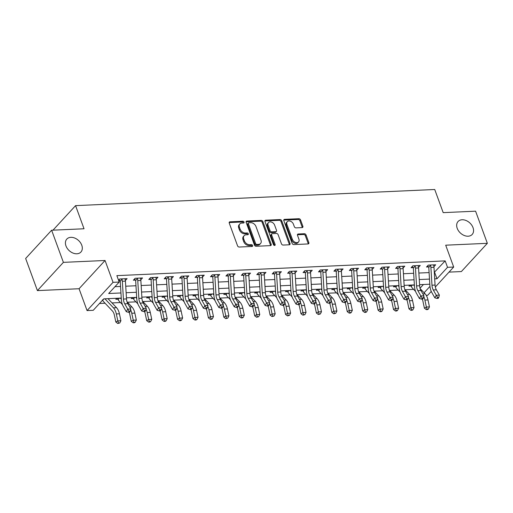 <?xml version="1.0" encoding="UTF-8"?>
<svg xmlns="http://www.w3.org/2000/svg" width="513" height="513" viewBox="0 0 513 513"><rect width="100%" height="100%" fill="white"/><g stroke="black" fill="none" stroke-linecap="round" stroke-linejoin="round"><path stroke-width="0.77" d="M244.041 222.071A1.026 0.737 42.6 0 0 242.867 221.225L229.997 221.802A1.468 1.058 42.6 0 0 229.375 222.071A1.468 1.058 42.6 0 0 229.247 223.117L237.557 245.83A1.468 1.058 42.6 0 0 239.231 247.035L252.101 246.458A1.026 0.737 42.6 0 0 251.453 244.688L249.793 244.765A4.7 3.386 42.6 0 1 244.438 240.905L243.746 239.013A4.7 3.386 42.6 0 1 244.162 235.653A4.7 3.386 42.6 0 1 246.144 234.8L247.811 234.723A1.026 0.737 42.6 0 0 247.163 232.96L245.496 233.03A4.7 3.386 42.6 0 1 240.142 229.17L239.449 227.278A4.7 3.386 42.6 0 1 239.866 223.924A4.7 3.386 42.6 0 1 241.847 223.065L243.515 222.995A1.026 0.737 42.6 0 0 244.041 222.071M243.38 222.995A1.026 0.737 42.6 0 0 242.168 221.988L229.292 222.565A1.468 1.058 42.6 0 0 229.164 222.578M251.973 246.464A1.026 0.737 42.6 0 0 250.754 245.451L249.087 245.528L249.793 244.765M247.676 234.73A1.026 0.737 42.6 0 0 246.458 233.723L244.797 233.793L245.496 233.03M457.218 228.336A9.574 6.9 42.6 0 0 464.182 235.461A9.574 6.9 42.6 0 0 472.165 234.467A9.574 6.9 42.6 0 0 473.018 227.631A9.574 6.9 42.6 0 0 466.048 220.507A9.574 6.9 42.6 0 0 458.071 221.501A9.574 6.9 42.6 0 0 457.218 228.336M65.965 245.913A9.574 6.9 42.6 0 0 72.936 253.037A9.574 6.9 42.6 0 0 80.913 252.043A9.574 6.9 42.6 0 0 81.766 245.201A9.574 6.9 42.6 0 0 74.802 238.083A9.574 6.9 42.6 0 0 66.818 239.077A9.574 6.9 42.6 0 0 65.965 245.913M302.125 227.605A1.468 1.058 42.6 0 0 302.741 227.336A1.468 1.058 42.6 0 0 302.875 226.291L300.541 219.917A1.468 1.058 42.6 0 0 298.867 218.711L284.574 219.352A1.468 1.058 42.6 0 0 283.958 219.622A1.468 1.058 42.6 0 0 283.824 220.667L292.134 243.374A1.468 1.058 42.6 0 0 293.808 244.586L308.101 243.944A1.468 1.058 42.6 0 0 308.723 243.675A1.468 1.058 42.6 0 0 308.852 242.623L306.037 234.928A1.468 1.058 42.6 0 0 304.363 233.723L298.245 233.999A1.468 1.058 42.6 0 0 297.623 234.268A1.468 1.058 42.6 0 0 297.495 235.313L298.893 239.129A3.931 2.828 42.6 0 1 298.54 241.937A3.931 2.828 42.6 0 1 295.27 242.341A3.931 2.828 42.6 0 1 292.41 239.424L286.94 224.47A3.931 2.828 42.6 0 1 287.293 221.667A3.931 2.828 42.6 0 1 290.563 221.257A3.931 2.828 42.6 0 1 293.423 224.181L294.334 226.669A1.468 1.058 42.6 0 0 296.007 227.881L302.125 227.605M434.293 272.352L445.169 260.886L447.522 267.311L453.691 267.036L435.325 286.998M51.633 230.228L63.394 262.361L37.411 290.602L25.65 258.475L51.633 230.228L84.029 228.772L75.565 205.636L434.729 189.502L443.194 212.639L475.589 211.183L487.35 243.316L445.694 245.188L453.691 267.036M37.411 290.602L79.066 288.736L105.05 260.489L63.394 262.361M105.05 260.489L113.046 282.336L119.215 282.06L108.679 293.513L120.94 292.961M445.169 260.886L116.861 275.635L119.215 282.06M262.868 221.61A1.468 1.058 42.6 0 0 261.194 220.404L246.894 221.045A1.468 1.058 42.6 0 0 246.278 221.315A1.468 1.058 42.6 0 0 246.15 222.36L254.454 245.067A1.468 1.058 42.6 0 0 256.128 246.278L270.428 245.631A1.468 1.058 42.6 0 0 271.044 245.368A1.468 1.058 42.6 0 0 271.178 244.316L262.868 221.61L262.162 222.373A1.468 1.058 42.6 0 0 260.489 221.167L246.195 221.808A1.468 1.058 42.6 0 0 246.067 221.821M265.734 220.199L280.034 219.558A1.468 1.058 42.6 0 1 281.701 220.763L290.012 243.47A1.468 1.058 42.6 0 1 289.883 244.521A1.468 1.058 42.6 0 1 289.261 244.791L283.144 245.06A1.468 1.058 42.6 0 1 281.47 243.855L278.104 234.646A1.468 1.058 42.6 0 0 276.43 233.441L272.371 233.62A1.468 1.058 42.6 0 0 271.755 233.89A1.468 1.058 42.6 0 0 271.621 234.935L275.128 244.528A1.026 0.737 42.6 0 1 273.435 244.598L264.984 221.513A1.468 1.058 42.6 0 1 265.118 220.468A1.468 1.058 42.6 0 1 265.734 220.199L265.035 220.962L279.329 220.321L280.034 219.558M449.016 272.114L461.367 271.563L487.35 243.316M114.95 286.696L120.542 286.446M125.736 286.216L135.971 285.754M141.165 285.523L151.399 285.061M156.593 284.824L166.828 284.369M172.022 284.131L182.256 283.676M187.444 283.439L197.685 282.984M202.872 282.746L213.107 282.291M218.301 282.054L228.535 281.599M233.729 281.361L243.964 280.9M249.158 280.669L259.392 280.207M264.586 279.976L274.821 279.514M280.015 279.284L290.249 278.822M295.443 278.591L305.677 278.129M310.872 277.899L321.106 277.437M326.3 277.206L336.534 276.744M341.729 276.513L351.963 276.052M357.151 275.821L367.391 275.359M372.579 275.128L382.813 274.667M388.008 274.429L398.242 273.974M403.436 273.737L413.67 273.282M418.865 273.044L429.099 272.589M118.772 280.855L119.959 280.803L119.08 279.656M118.548 280.233L119.696 278.982L127.102 278.649L125.371 280.534M140.799 279.841L142.531 277.956L135.124 278.29L133.367 280.201L135.381 280.111L134.509 278.963M156.228 279.149L157.959 277.264L150.553 277.597L148.796 279.508L150.809 279.418L149.931 278.27M171.656 278.456L173.388 276.571L165.981 276.905L164.224 278.815L166.238 278.719L165.359 277.578M187.078 277.764L188.816 275.879L181.41 276.212L179.653 278.117L181.666 278.027L180.788 276.885M202.507 277.071L204.245 275.186L196.838 275.519L195.081 277.424L197.095 277.334L196.216 276.193M217.935 276.379L219.673 274.493L212.267 274.827L210.51 276.731L212.523 276.642L211.645 275.5M233.364 275.686L235.101 273.801L227.695 274.134L225.938 276.039L227.952 275.949L227.073 274.808M248.792 274.994L250.524 273.108L243.124 273.442L241.366 275.346L243.38 275.257L242.502 274.115M264.221 274.295L265.952 272.416L258.552 272.749L256.795 274.654L258.808 274.564L257.93 273.423M279.649 273.602L281.38 271.723L273.974 272.05L272.223 273.961L274.237 273.871L273.358 272.73M295.078 272.91L296.809 271.024L289.403 271.358L287.652 273.269L289.665 273.179L288.787 272.031M310.506 272.217L312.237 270.332L304.831 270.665L303.074 272.576L305.088 272.486L304.215 271.339M325.935 271.524L327.666 269.639L320.259 269.973L318.502 271.884L320.516 271.794L319.637 270.646M341.363 270.832L343.094 268.947L335.688 269.28L333.931 271.191L335.944 271.101L335.066 269.953M356.785 270.139L358.523 268.254L351.116 268.588L349.359 270.498L351.373 270.409L350.494 269.261M372.214 269.447L373.951 267.562L366.545 267.895L364.788 269.806L366.801 269.716L365.923 268.568M387.642 268.754L389.38 266.869L381.973 267.202L380.216 269.113L382.23 269.017L381.351 267.876M403.071 268.062L404.802 266.176L397.402 266.51L395.645 268.414L397.658 268.325L396.78 267.183M418.499 267.369L420.23 265.484L412.83 265.817L411.073 267.722L413.087 267.632L412.208 266.491M433.927 266.677L435.659 264.791L428.252 265.125L426.502 267.029L428.515 266.94L427.637 265.798M99.496 303.491L105.088 303.241M112.026 302.926L120.517 302.548M127.455 302.234L135.939 301.856M142.883 301.541L151.367 301.163M158.312 300.849L166.796 300.471M173.74 300.156L182.224 299.778M189.169 299.464L197.652 299.085M204.597 298.771L213.081 298.393M220.026 298.079L228.509 297.694M235.454 297.386L243.938 297.001M250.883 296.694L259.366 296.309M266.305 296.001L274.795 295.616M281.733 295.308L290.223 294.924M297.162 294.616L305.645 294.231M312.59 293.917L321.074 293.539M328.019 293.224L336.502 292.846M343.447 292.532L351.931 292.154M358.876 291.839L367.359 291.461M374.304 291.147L382.788 290.768M389.733 290.454L398.216 290.076M405.161 289.762L413.645 289.383M420.025 288.216L423.449 284.497M108.346 299.041L108.724 298.63M116.746 298.271L115.816 299.284L117.83 299.194L117.105 298.258M132.174 297.578L131.245 298.592L133.258 298.502L132.534 297.559M147.597 296.886L146.667 297.899L148.68 297.809L147.962 296.867M163.025 296.193L162.095 297.207L164.109 297.11L163.391 296.174M178.453 295.501L177.524 296.514L179.537 296.418L178.819 295.482M193.882 294.808L192.952 295.815L194.966 295.725L194.247 294.789M209.31 294.116L208.381 295.122L210.394 295.033L209.676 294.096M224.739 293.423L223.809 294.43L225.823 294.34L225.104 293.404M240.167 292.731L239.238 293.737L241.251 293.648L240.533 292.711M255.596 292.032L254.666 293.045L256.68 292.955L255.961 292.019M271.024 291.339L270.094 292.352L272.108 292.263L271.39 291.326M286.453 290.647L285.523 291.66L287.536 291.57L286.812 290.634M301.881 289.954L300.945 290.967L302.959 290.877L302.24 289.941M317.303 289.261L316.374 290.275L318.387 290.185L317.669 289.249M332.732 288.569L331.802 289.582L333.816 289.492L333.097 288.556M348.16 287.876L347.23 288.89L349.244 288.8L348.526 287.864M363.589 287.184L362.659 288.197L364.672 288.107L363.954 287.165M379.017 286.491L378.087 287.504L380.101 287.408L379.383 286.472M394.446 285.799L393.516 286.812L395.529 286.716L394.811 285.779M409.874 285.106L408.944 286.113L410.958 286.023L410.24 285.087M75.565 205.636L52.999 230.164M431.266 291.41L427.707 295.283L426.239 295.347M121.248 298.072L103.767 298.855L93.231 310.307L87.063 310.583L113.046 282.336M79.066 288.736L87.063 310.583M434.691 278.867L436.986 278.764L447.522 267.311M126.134 292.724L136.368 292.269M141.562 292.032L151.797 291.576M156.984 291.339L167.225 290.884M172.413 290.647L182.647 290.191M187.841 289.954L198.076 289.499M203.27 289.261L213.504 288.8M218.698 288.569L228.933 288.107M234.127 287.876L244.361 287.415M249.555 287.184L259.79 286.722M264.984 286.491L275.218 286.03M280.412 285.799L290.647 285.337M295.841 285.106L306.075 284.644M311.263 284.414L321.504 283.952M326.691 283.721L336.926 283.259M342.12 283.029L352.354 282.567M357.548 282.33L367.783 281.874M372.977 281.637L383.211 281.182M388.405 280.944L398.639 280.489M403.834 280.252L414.068 279.797M419.262 279.559L429.496 279.098M429.804 284.208L419.57 284.67M414.376 284.901L404.141 285.363M398.954 285.594L388.713 286.055M383.525 286.286L373.291 286.748M368.097 286.979L357.862 287.44M352.668 287.678L342.434 288.133M337.24 288.37L327.005 288.825M321.811 289.063L311.577 289.518M306.383 289.755L296.148 290.211M290.954 290.448L280.72 290.903M275.526 291.14L265.292 291.602M260.097 291.833L249.863 292.295M244.675 292.525L234.435 292.987M229.247 293.218L219.006 293.68M213.818 293.911L203.584 294.372M198.39 294.603L188.156 295.065M182.961 295.296L172.727 295.757M167.533 295.988L157.299 296.45M152.105 296.681L141.87 297.142M136.676 297.373L126.442 297.835M424.097 292.776L429.965 286.395M434.633 272.339L436.986 278.764M239.866 223.924L239.167 224.688A4.7 3.386 42.6 0 0 238.75 228.041L239.449 227.278M244.797 233.793A4.7 3.386 42.6 0 1 239.443 229.933L238.75 228.041M244.162 235.653L243.457 236.416A4.7 3.386 42.6 0 0 243.04 239.776L243.746 239.013M249.087 245.528A4.7 3.386 42.6 0 1 243.733 241.668L243.04 239.776M270.556 245.618A1.468 1.058 42.6 0 0 270.473 245.079L262.162 222.373M248.876 222.751A1.026 0.737 42.6 0 0 248.35 223.674L255.647 243.604A1.026 0.737 42.6 0 0 256.814 244.451L258.571 244.374A4.7 3.386 42.6 0 0 260.553 243.515A4.7 3.386 42.6 0 0 260.976 240.161L255.987 226.534A4.7 3.386 42.6 0 0 250.633 222.674L248.876 222.751M248.446 222.937L247.741 223.7A1.026 0.737 42.6 0 0 247.651 224.438L248.35 223.674M260.553 243.515L259.854 244.278A4.7 3.386 42.6 0 1 257.872 245.137L256.115 245.214A1.026 0.737 42.6 0 1 254.942 244.368L247.651 224.438M289.396 244.772A1.468 1.058 42.6 0 0 289.313 244.233L281.002 221.526A1.468 1.058 42.6 0 0 279.329 220.321M271.755 233.89L271.05 234.653A1.468 1.058 42.6 0 0 270.922 235.698L274.429 245.291L275.128 244.528M274.609 225.092A3.931 2.828 42.6 0 0 271.749 222.167A3.931 2.828 42.6 0 0 268.472 222.578A3.931 2.828 42.6 0 0 268.126 225.38L270.05 230.645A1.468 1.058 42.6 0 0 271.723 231.857L275.782 231.671A1.468 1.058 42.6 0 0 276.404 231.408A1.468 1.058 42.6 0 0 276.533 230.356L274.609 225.092M268.472 222.578L267.773 223.341A3.931 2.828 42.6 0 0 267.42 226.143L268.126 225.38M276.404 231.408L275.699 232.171A1.468 1.058 42.6 0 1 275.083 232.434L271.024 232.62A1.468 1.058 42.6 0 1 269.351 231.408L267.42 226.143M287.293 221.667L286.587 222.43A3.931 2.828 42.6 0 0 286.235 225.233L286.94 224.47M298.54 241.937L297.841 242.7A3.931 2.828 42.6 0 1 294.565 243.104A3.931 2.828 42.6 0 1 291.711 240.187L286.235 225.233M308.23 243.925A1.468 1.058 42.6 0 0 308.153 243.386L305.331 235.691A1.468 1.058 42.6 0 0 303.664 234.486L297.546 234.762A1.468 1.058 42.6 0 0 297.412 234.774M302.253 227.592A1.468 1.058 42.6 0 0 302.17 227.054L299.842 220.68A1.468 1.058 42.6 0 0 298.168 219.474L283.875 220.115A1.468 1.058 42.6 0 0 283.74 220.128M103.985 298.848L102.69 300.246A5.233 2.95 -92.6 0 0 103.588 301.663L112.437 311.006A7.477 4.219 87.4 0 1 114.367 315.078L115.842 322.029L117.817 320.881L116.336 313.93A11.222 6.323 -92.6 0 0 113.45 307.826L104.908 298.803M118.541 323.036L117.753 323.498L119.779 322.978L118.541 323.036L117.817 320.881L120.901 320.747L119.426 313.789A11.222 6.323 -92.6 0 0 116.534 307.685L107.993 298.662M102.69 300.246L102.401 299.887M120.901 320.747L119.779 322.978M117.753 323.498L115.842 322.029M125.428 281.137L122.344 281.278A5.233 2.95 87.4 0 0 121.985 279.271L121.709 278.892L125.089 278.739L125.076 279.136A5.233 2.95 87.4 0 1 125.428 281.137L126.506 298.925A7.477 4.219 -92.6 0 0 127.808 303.677L130.815 308.973L127.731 309.115L129.019 311.25L128.436 312.282L129.674 312.225L130.251 311.199L129.019 311.25M122.344 281.278L123.421 299.066A7.477 4.219 -92.6 0 0 124.723 303.818L127.731 309.115L126.275 311.686L123.274 306.389A11.222 6.323 87.4 0 1 121.324 299.265L120.241 281.477A1.494 0.846 -92.6 0 0 120.209 281.207L119.959 280.803M121.985 279.271L120.209 281.207M126.275 311.686L128.436 312.282M130.251 311.199L130.815 308.973M129.109 312.25A7.477 4.219 87.4 0 1 129.795 314.386L131.27 321.337L133.245 320.189L131.764 313.238A11.222 6.323 -92.6 0 0 130.616 309.756M133.97 322.344L133.181 322.805L134.419 322.748L135.208 322.286L133.97 322.344L133.245 320.189L136.33 320.054L134.848 313.097A11.222 6.323 -92.6 0 0 131.963 306.992L127 301.759M121.312 299.143L120.337 298.111M119.407 298.149L118.118 299.554A5.233 2.95 -92.6 0 0 119.016 300.971L122.421 304.562M118.118 299.554L117.83 299.194M136.33 320.054L135.208 322.286M133.181 322.805L131.27 321.337M144.538 311.558A7.477 4.219 87.4 0 1 145.224 313.693L146.699 320.644L148.674 319.496L147.193 312.545A11.222 6.323 -92.6 0 0 146.045 309.063M149.398 321.651L148.61 322.106L149.847 322.055L150.636 321.593L149.398 321.651L148.674 319.496L151.758 319.362L150.277 312.404A11.222 6.323 -92.6 0 0 147.391 306.299L142.428 301.06M136.74 298.451L135.759 297.418M134.836 297.457L133.547 298.861A5.233 2.95 -92.6 0 0 134.444 300.278L137.85 303.869M133.547 298.861L133.258 298.502M151.758 319.362L150.636 321.593M148.61 322.106L146.699 320.644M159.966 310.865A7.477 4.219 87.4 0 1 160.646 313.001L162.127 319.952L164.102 318.804L162.621 311.853A11.222 6.323 -92.6 0 0 161.473 308.371M164.827 320.958L164.038 321.414L165.276 321.362L166.065 320.901L164.827 320.958L164.102 318.804L167.187 318.669L165.705 311.712A11.222 6.323 -92.6 0 0 162.82 305.607L157.857 300.368M152.169 297.758L151.188 296.726M150.264 296.764L148.975 298.168A5.233 2.95 -92.6 0 0 149.873 299.579L153.278 303.177M148.975 298.168L148.68 297.809M167.187 318.669L166.065 320.901M164.038 321.414L162.127 319.952M140.857 280.444L137.766 280.585A5.233 2.95 87.4 0 0 137.413 278.578L137.138 278.2L140.517 278.046L140.498 278.444A5.233 2.95 87.4 0 1 140.857 280.444L141.934 298.233A7.477 4.219 -92.6 0 0 143.236 302.984L146.243 308.281L143.153 308.422L144.448 310.557L143.864 311.59L145.102 311.532L145.679 310.506L144.448 310.557M137.766 280.585L138.85 298.374A7.477 4.219 -92.6 0 0 140.152 303.125L143.153 308.422L141.703 310.993L138.702 305.697A11.222 6.323 87.4 0 1 136.753 298.572L135.669 280.784A1.494 0.846 -92.6 0 0 135.637 280.515L135.381 280.111M137.413 278.578L135.637 280.515M141.703 310.993L143.864 311.59M145.679 310.506L146.243 308.281M156.285 279.752L153.195 279.893A5.233 2.95 87.4 0 0 152.842 277.886L152.566 277.507L155.946 277.353L155.926 277.751A5.233 2.95 87.4 0 1 156.285 279.752L157.363 297.54A7.477 4.219 -92.6 0 0 158.664 302.292L161.672 307.588L158.581 307.729L159.87 309.865L159.293 310.897L160.524 310.84L161.108 309.814L159.87 309.865M153.195 279.893L154.278 297.681A7.477 4.219 -92.6 0 0 155.58 302.433L158.581 307.729L157.132 310.301L154.131 305.004A11.222 6.323 87.4 0 1 152.175 297.88L151.098 280.092A1.494 0.846 -92.6 0 0 151.066 279.822L150.809 279.418M152.842 277.886L151.066 279.822M157.132 310.301L159.293 310.897M161.108 309.814L161.672 307.588M171.708 279.059L168.623 279.2A5.233 2.95 87.4 0 0 168.27 277.193L167.995 276.815L171.374 276.661L171.355 277.058A5.233 2.95 87.4 0 1 171.708 279.059L172.791 296.847A7.477 4.219 -92.6 0 0 174.093 301.599L177.094 306.896L174.01 307.037L175.299 309.172L174.721 310.205L175.953 310.147L176.536 309.121L175.299 309.172M168.623 279.2L169.707 296.989A7.477 4.219 -92.6 0 0 171.009 301.74L174.01 307.037L172.56 309.608L169.559 304.312A11.222 6.323 87.4 0 1 167.604 297.187L166.526 279.399A1.494 0.846 -92.6 0 0 166.494 279.13L166.238 278.719M168.27 277.193L166.494 279.13M172.56 309.608L174.721 310.205M176.536 309.121L177.094 306.896M175.395 310.173A7.477 4.219 87.4 0 1 176.074 312.302L177.556 319.259L179.531 318.111L178.049 311.16A11.222 6.323 -92.6 0 0 176.902 307.678M180.255 320.266L179.467 320.721L180.698 320.67L181.493 320.208L180.255 320.266L179.531 318.111L182.615 317.977L181.134 311.019A11.222 6.323 -92.6 0 0 178.242 304.914L173.285 299.675M167.597 297.065L166.616 296.033M165.693 296.072L164.404 297.476A5.233 2.95 -92.6 0 0 165.301 298.887L168.706 302.484M164.404 297.476L164.109 297.11M182.615 317.977L181.493 320.208M179.467 320.721L177.556 319.259M187.136 278.367L184.052 278.508A5.233 2.95 87.4 0 0 183.699 276.501L183.423 276.122L186.803 275.968L186.783 276.36A5.233 2.95 87.4 0 1 187.136 278.367L188.22 296.155A7.477 4.219 -92.6 0 0 189.521 300.907L192.522 306.203L189.438 306.344L190.727 308.48L190.15 309.512L191.381 309.454L191.965 308.428L190.727 308.48M184.052 278.508L185.135 296.296A7.477 4.219 -92.6 0 0 186.437 301.048L189.438 306.344L187.989 308.916L184.981 303.619A11.222 6.323 87.4 0 1 183.032 296.495L181.955 278.706A1.494 0.846 -92.6 0 0 181.923 278.431L181.666 278.027M183.699 276.501L181.923 278.431M187.989 308.916L190.15 309.512M191.965 308.428L192.522 306.203M190.823 309.48A7.477 4.219 87.4 0 1 191.503 311.609L192.984 318.567L194.959 317.419L193.478 310.468A11.222 6.323 -92.6 0 0 192.33 306.986M195.684 319.573L194.895 320.029L196.126 319.977L196.915 319.516L195.684 319.573L194.959 317.419L198.044 317.284L196.562 310.327A11.222 6.323 -92.6 0 0 193.67 304.222L188.713 298.983M183.026 296.373L182.044 295.341M181.121 295.379L179.832 296.783A5.233 2.95 -92.6 0 0 180.73 298.194L184.135 301.791M179.832 296.783L179.537 296.418M198.044 317.284L196.915 319.516M194.895 320.029L192.984 318.567M206.252 308.788A7.477 4.219 87.4 0 1 206.931 310.916L208.413 317.874L210.381 316.726L208.906 309.769A11.222 6.323 -92.6 0 0 207.752 306.293M211.112 318.881L210.324 319.336L211.555 319.285L212.344 318.823L211.112 318.881L210.381 316.726L213.472 316.585L211.991 309.634A11.222 6.323 -92.6 0 0 209.099 303.529L204.142 298.29M198.454 295.68L197.473 294.648M196.55 294.686L195.261 296.091A5.233 2.95 -92.6 0 0 196.158 297.502L199.557 301.099M195.261 296.091L194.966 295.725M213.472 316.585L212.344 318.823M210.324 319.336L208.413 317.874M221.68 308.095A7.477 4.219 87.4 0 1 222.36 310.224L223.841 317.181L225.81 316.034L224.335 309.076A11.222 6.323 -92.6 0 0 223.181 305.601M226.541 318.188L225.752 318.644L227.772 318.131L226.541 318.188L225.81 316.034L228.901 315.893L227.419 308.941A11.222 6.323 -92.6 0 0 224.527 302.837L219.57 297.598M213.883 294.988L212.901 293.955M211.978 293.994L210.689 295.398A5.233 2.95 -92.6 0 0 211.587 296.809L214.985 300.406M210.689 295.398L210.394 295.033M228.901 315.893L227.772 318.131M225.752 318.644L223.841 317.181M237.109 307.402A7.477 4.219 87.4 0 1 237.788 309.531L239.27 316.489L241.238 315.341L239.763 308.384A11.222 6.323 -92.6 0 0 238.609 304.908M241.969 317.496L241.181 317.951L242.412 317.893L243.2 317.438L241.969 317.496L241.238 315.341L244.323 315.2L242.848 308.249A11.222 6.323 -92.6 0 0 239.956 302.144L234.999 296.905M229.311 294.295L228.33 293.256M227.406 293.301L226.118 294.706A5.233 2.95 -92.6 0 0 227.015 296.116L230.414 299.714M226.118 294.706L225.823 294.34M244.323 315.2L243.2 317.438M241.181 317.951L239.27 316.489M252.537 306.71A7.477 4.219 87.4 0 1 253.217 308.839L254.692 315.796L256.667 314.649L255.192 307.691A11.222 6.323 -92.6 0 0 254.038 304.215M257.398 316.797L256.603 317.258L258.629 316.745L257.398 316.797L256.667 314.649L259.751 314.507L258.276 307.556A11.222 6.323 -92.6 0 0 255.384 301.452L250.427 296.213M244.739 293.603L243.758 292.564M242.835 292.609L241.546 294.013A5.233 2.95 -92.6 0 0 242.444 295.424L245.842 299.021M241.546 294.013L241.251 293.648M259.751 314.507L258.629 316.745M256.603 317.258L254.692 315.796M202.564 277.674L199.48 277.815A5.233 2.95 87.4 0 0 199.127 275.808L198.852 275.43L202.231 275.276L202.212 275.667A5.233 2.95 87.4 0 1 202.564 277.674L203.648 295.462A7.477 4.219 -92.6 0 0 204.95 300.214L207.951 305.511L204.867 305.645L206.155 307.787L205.578 308.82L206.81 308.762L207.393 307.729L206.155 307.787M199.48 277.815L200.564 295.603A7.477 4.219 -92.6 0 0 201.865 300.349L204.867 305.645L203.417 308.223L200.41 302.926A11.222 6.323 87.4 0 1 198.46 295.802L197.377 278.014A1.494 0.846 -92.6 0 0 197.351 277.738L197.095 277.334M199.127 275.808L197.351 277.738M203.417 308.223L205.578 308.82M207.393 307.729L207.951 305.511M217.993 276.982L214.909 277.123A5.233 2.95 87.4 0 0 214.556 275.115L214.28 274.737L217.659 274.583L217.64 274.974A5.233 2.95 87.4 0 1 217.993 276.982L219.077 294.77A7.477 4.219 -92.6 0 0 220.378 299.521L223.379 304.818L220.295 304.953L221.584 307.095L221.007 308.127L222.238 308.069L222.822 307.037L221.584 307.095M214.909 277.123L215.992 294.911A7.477 4.219 -92.6 0 0 217.288 299.656L220.295 304.953L218.846 307.531L215.838 302.234A11.222 6.323 87.4 0 1 213.889 295.11L212.805 277.321A1.494 0.846 -92.6 0 0 212.78 277.046L212.523 276.642M214.556 275.115L212.78 277.046M218.846 307.531L221.007 308.127M222.822 307.037L223.379 304.818M233.421 276.289L230.337 276.43A5.233 2.95 87.4 0 0 229.984 274.423L229.709 274.045L233.088 273.891L233.069 274.282A5.233 2.95 87.4 0 1 233.421 276.289L234.505 294.077A7.477 4.219 -92.6 0 0 235.807 298.829L238.808 304.126L235.724 304.26L237.012 306.402L236.435 307.434L237.666 307.377L238.244 306.344L237.012 306.402M230.337 276.43L231.421 294.218A7.477 4.219 -92.6 0 0 232.716 298.964L235.724 304.26L234.274 306.838L231.267 301.541A11.222 6.323 87.4 0 1 229.317 294.417L228.234 276.629A1.494 0.846 -92.6 0 0 228.202 276.353L227.952 275.949M229.984 274.423L228.202 276.353M234.274 306.838L236.435 307.434M238.244 306.344L238.808 304.126M248.85 275.596L245.765 275.738A5.233 2.95 87.4 0 0 245.413 273.73L245.137 273.346L248.51 273.198L248.497 273.589A5.233 2.95 87.4 0 1 248.85 275.596L249.934 293.385A7.477 4.219 -92.6 0 0 251.229 298.136L254.236 303.433L251.152 303.568L252.441 305.71L251.857 306.736L253.095 306.684L253.672 305.652L252.441 305.71M245.765 275.738L246.843 293.519A7.477 4.219 -92.6 0 0 248.145 298.271L251.152 303.568L249.703 306.146L246.695 300.849A11.222 6.323 87.4 0 1 244.746 293.725L243.662 275.936A1.494 0.846 -92.6 0 0 243.63 275.661L243.38 275.257M245.413 273.73L243.63 275.661M249.703 306.146L251.857 306.736M253.672 305.652L254.236 303.433M264.278 274.904L261.194 275.039A5.233 2.95 87.4 0 0 260.841 273.038L260.559 272.653L263.939 272.506L263.926 272.897A5.233 2.95 87.4 0 1 264.278 274.904L265.362 292.692A7.477 4.219 -92.6 0 0 266.657 297.444L269.665 302.741L266.58 302.875L267.869 305.017L267.286 306.043L268.523 305.992L269.101 304.959L267.869 305.017M261.194 275.039L262.271 292.827A7.477 4.219 -92.6 0 0 263.573 297.578L266.58 302.875L265.131 305.453L262.124 300.156A11.222 6.323 87.4 0 1 260.174 293.032L259.091 275.244A1.494 0.846 -92.6 0 0 259.059 274.968L258.808 274.564M260.841 273.038L259.059 274.968M265.131 305.453L267.286 306.043M269.101 304.959L269.665 302.741M267.966 306.017A7.477 4.219 87.4 0 1 268.645 308.146L270.12 315.104L272.095 313.956L270.614 306.998A11.222 6.323 -92.6 0 0 269.466 303.523M272.82 316.104L272.031 316.566L274.057 316.053L272.82 316.104L272.095 313.956L275.18 313.815L273.705 306.864A11.222 6.323 -92.6 0 0 270.813 300.759L265.856 295.52M260.168 292.91L259.187 291.871M258.263 291.916L256.975 293.314A5.233 2.95 -92.6 0 0 257.866 294.731L261.271 298.322M256.975 293.314L256.68 292.955M275.18 313.815L274.057 316.053M272.031 316.566L270.12 315.104M279.707 274.211L276.622 274.346A5.233 2.95 87.4 0 0 276.263 272.345L275.988 271.961L279.367 271.813L279.354 272.204A5.233 2.95 87.4 0 1 279.707 274.211L280.784 292A7.477 4.219 -92.6 0 0 282.086 296.751L285.093 302.042L282.009 302.183L283.298 304.324L282.714 305.35L283.952 305.299L284.529 304.267L283.298 304.324M276.622 274.346L277.7 292.134A7.477 4.219 -92.6 0 0 279.001 296.886L282.009 302.183L280.553 304.76L277.552 299.464A11.222 6.323 87.4 0 1 275.603 292.333L274.519 274.551A1.494 0.846 -92.6 0 0 274.487 274.275L274.237 273.871M276.263 272.345L274.487 274.275M280.553 304.76L282.714 305.35M284.529 304.267L285.093 302.042M283.394 305.325A7.477 4.219 87.4 0 1 284.074 307.454L285.549 314.411L287.524 313.263L286.042 306.306A11.222 6.323 -92.6 0 0 284.895 302.83M288.248 315.412L287.46 315.873L289.486 315.36L288.248 315.412L287.524 313.263L290.608 313.122L289.133 306.171A11.222 6.323 -92.6 0 0 286.241 300.067L281.284 294.828M275.596 292.218L274.615 291.179M273.692 291.224L272.397 292.622A5.233 2.95 -92.6 0 0 273.294 294.039L276.699 297.63M272.397 292.622L272.108 292.263M290.608 313.122L289.486 315.36M287.46 315.873L285.549 314.411M295.135 273.519L292.051 273.653A5.233 2.95 87.4 0 0 291.692 271.653L291.416 271.268L294.795 271.12L294.783 271.512A5.233 2.95 87.4 0 1 295.135 273.519L296.213 291.307A7.477 4.219 -92.6 0 0 297.514 296.052L300.522 301.349L297.437 301.49L298.726 303.632L298.143 304.658L299.38 304.607L299.958 303.574L298.726 303.632M292.051 273.653L293.128 291.442A7.477 4.219 -92.6 0 0 294.43 296.193L297.437 301.49L295.982 304.068L292.981 298.771A11.222 6.323 87.4 0 1 291.031 291.64L289.948 273.852A1.494 0.846 -92.6 0 0 289.916 273.583L289.665 273.179M291.692 271.653L289.916 273.583M295.982 304.068L298.143 304.658M299.958 303.574L300.522 301.349M298.816 304.632A7.477 4.219 87.4 0 1 299.502 306.761L300.977 313.712L302.952 312.571L301.471 305.613A11.222 6.323 -92.6 0 0 300.323 302.138M303.677 314.719L302.888 315.181L304.914 314.668L303.677 314.719L302.952 312.571L306.037 312.43L304.555 305.472A11.222 6.323 -92.6 0 0 301.67 299.374L296.706 294.135M291.018 291.525L290.044 290.486M289.114 290.531L287.825 291.929A5.233 2.95 -92.6 0 0 288.723 293.346L292.128 296.937M287.825 291.929L287.536 291.57M306.037 312.43L304.914 314.668M302.888 315.181L300.977 313.712M310.564 272.826L307.473 272.961A5.233 2.95 87.4 0 0 307.12 270.96L306.845 270.575L310.224 270.428L310.205 270.819A5.233 2.95 87.4 0 1 310.564 272.826L311.641 290.614A7.477 4.219 -92.6 0 0 312.943 295.36L315.95 300.656L312.859 300.798L314.155 302.939L313.571 303.965L314.809 303.914L315.386 302.882L314.155 302.939M307.473 272.961L308.557 290.749A7.477 4.219 -92.6 0 0 309.858 295.501L312.859 300.798L311.41 303.369L308.409 298.079A11.222 6.323 87.4 0 1 306.453 290.948L305.376 273.16A1.494 0.846 -92.6 0 0 305.344 272.89L305.088 272.486M307.12 270.96L305.344 272.89M311.41 303.369L313.571 303.965M315.386 302.882L315.95 300.656M314.245 303.933A7.477 4.219 87.4 0 1 314.924 306.069L316.406 313.02L318.381 311.878L316.899 304.921A11.222 6.323 -92.6 0 0 315.751 301.439M319.105 314.027L318.316 314.488L320.343 313.975L319.105 314.027L318.381 311.878L321.465 311.737L319.984 304.78A11.222 6.323 -92.6 0 0 317.098 298.675L312.135 293.442M306.447 290.833L305.466 289.794M304.542 289.839L303.254 291.237A5.233 2.95 -92.6 0 0 304.151 292.654L307.556 296.245M303.254 291.237L302.959 290.877M321.465 311.737L320.343 313.975M318.316 314.488L316.406 313.02M325.986 272.134L322.901 272.268A5.233 2.95 87.4 0 0 322.549 270.261L322.273 269.883L325.652 269.729L325.633 270.127A5.233 2.95 87.4 0 1 325.986 272.134L327.07 289.922A7.477 4.219 -92.6 0 0 328.371 294.667L331.379 299.964L328.288 300.105L329.577 302.247L329 303.273L330.231 303.215L330.814 302.189L329.577 302.247M322.901 272.268L323.985 290.057A7.477 4.219 -92.6 0 0 325.287 294.808L328.288 300.105L326.839 302.676L323.838 297.38A11.222 6.323 87.4 0 1 321.882 290.255L320.805 272.467A1.494 0.846 -92.6 0 0 320.772 272.198L320.516 271.794M322.549 270.261L320.772 272.198M326.839 302.676L329 303.273M330.814 302.189L331.379 299.964M329.673 303.241A7.477 4.219 87.4 0 1 330.353 305.376L331.834 312.327L333.809 311.179L332.328 304.228A11.222 6.323 -92.6 0 0 331.18 300.746M334.534 313.334L333.745 313.796L335.771 313.276L334.534 313.334L333.809 311.179L336.894 311.045L335.412 304.087A11.222 6.323 -92.6 0 0 332.527 297.982L327.563 292.75M321.875 290.14L320.894 289.101M319.971 289.146L318.682 290.544A5.233 2.95 -92.6 0 0 319.58 291.961L322.985 295.552M318.682 290.544L318.387 290.185M336.894 311.045L335.771 313.276M333.745 313.796L331.834 312.327M341.414 271.441L338.33 271.576A5.233 2.95 87.4 0 0 337.977 269.569L337.701 269.19L341.081 269.036L341.062 269.434A5.233 2.95 87.4 0 1 341.414 271.441L342.498 289.223A7.477 4.219 -92.6 0 0 343.8 293.975L346.801 299.271L343.716 299.412L345.005 301.548L344.428 302.58L345.659 302.523L346.243 301.497L345.005 301.548M338.33 271.576L339.414 289.364A7.477 4.219 -92.6 0 0 340.715 294.116L343.716 299.412L342.267 301.984L339.266 296.687A11.222 6.323 87.4 0 1 337.31 289.563L336.233 271.775A1.494 0.846 -92.6 0 0 336.201 271.505L335.944 271.101M337.977 269.569L336.201 271.505M342.267 301.984L344.428 302.58M346.243 301.497L346.801 299.271M345.102 302.548A7.477 4.219 87.4 0 1 345.781 304.684L347.263 311.635L349.238 310.487L347.756 303.536A11.222 6.323 -92.6 0 0 346.608 300.054M349.962 312.641L349.173 313.103L350.405 313.045L351.193 312.584L349.962 312.641L349.238 310.487L352.322 310.352L350.841 303.395A11.222 6.323 -92.6 0 0 347.949 297.29L342.992 292.057M337.304 289.441L336.323 288.409M335.399 288.447L334.11 289.851A5.233 2.95 -92.6 0 0 335.008 291.269L338.413 294.86M334.11 289.851L333.816 289.492M352.322 310.352L351.193 312.584M349.173 313.103L347.263 311.635M356.843 270.742L353.758 270.883A5.233 2.95 87.4 0 0 353.406 268.876L353.13 268.498L356.509 268.344L356.49 268.741A5.233 2.95 87.4 0 1 356.843 270.742L357.927 288.53A7.477 4.219 -92.6 0 0 359.228 293.282L362.229 298.579L359.145 298.72L360.434 300.855L359.857 301.888L361.088 301.83L361.671 300.804L360.434 300.855M353.758 270.883L354.842 288.672A7.477 4.219 -92.6 0 0 356.144 293.423L359.145 298.72L357.696 301.291L354.688 295.995A11.222 6.323 87.4 0 1 352.739 288.87L351.661 271.082A1.494 0.846 -92.6 0 0 351.629 270.813L351.373 270.409M353.406 268.876L351.629 270.813M357.696 301.291L359.857 301.888M361.671 300.804L362.229 298.579M360.53 301.856A7.477 4.219 87.4 0 1 361.21 303.991L362.691 310.942L364.666 309.794L363.185 302.843A11.222 6.323 -92.6 0 0 362.031 299.361M365.391 311.949L364.602 312.404L365.833 312.353L366.622 311.891L365.391 311.949L364.666 309.794L367.75 309.66L366.269 302.702A11.222 6.323 -92.6 0 0 363.377 296.597L358.42 291.358M352.732 288.748L351.751 287.716M350.828 287.755L349.539 289.159A5.233 2.95 -92.6 0 0 350.437 290.576L353.842 294.167M349.539 289.159L349.244 288.8M367.75 309.66L366.622 311.891M364.602 312.404L362.691 310.942M375.958 301.163A7.477 4.219 87.4 0 1 376.638 303.298L378.119 310.25L380.088 309.102L378.613 302.151A11.222 6.323 -92.6 0 0 377.459 298.669M380.819 311.256L380.03 311.712L381.262 311.66L382.05 311.199L380.819 311.256L380.088 309.102L383.179 308.967L381.698 302.01A11.222 6.323 -92.6 0 0 378.806 295.905L373.849 290.666M368.161 288.056L367.18 287.024M366.256 287.062L364.967 288.466A5.233 2.95 -92.6 0 0 365.865 289.877L369.264 293.474M364.967 288.466L364.672 288.107M383.179 308.967L382.05 311.199M380.03 311.712L378.119 310.25M391.387 300.471A7.477 4.219 87.4 0 1 392.067 302.599L393.548 309.557L395.517 308.409L394.042 301.458A11.222 6.323 -92.6 0 0 392.887 297.976M396.248 310.564L395.459 311.019L396.69 310.968L397.479 310.506L396.248 310.564L395.517 308.409L398.607 308.275L397.126 301.317A11.222 6.323 -92.6 0 0 394.234 295.212L389.277 289.973M383.589 287.363L382.608 286.331M381.685 286.369L380.396 287.774A5.233 2.95 -92.6 0 0 381.294 289.185L384.692 292.782M380.396 287.774L380.101 287.408M398.607 308.275L397.479 310.506M395.459 311.019L393.548 309.557M406.815 299.778A7.477 4.219 87.4 0 1 407.495 301.907L408.976 308.864L410.945 307.717L409.47 300.765A11.222 6.323 -92.6 0 0 408.316 297.284M411.676 309.871L410.887 310.327L412.119 310.275L412.907 309.814L411.676 309.871L410.945 307.717L414.029 307.582L412.555 300.624A11.222 6.323 -92.6 0 0 409.663 294.52L404.706 289.281M399.018 286.671L398.037 285.638M397.113 285.677L395.824 287.081A5.233 2.95 -92.6 0 0 396.722 288.492L400.121 292.089M395.824 287.081L395.529 286.716M414.029 307.582L412.907 309.814M410.887 310.327L408.976 308.864M372.271 270.05L369.187 270.191A5.233 2.95 87.4 0 0 368.834 268.184L368.558 267.805L371.938 267.651L371.919 268.049A5.233 2.95 87.4 0 1 372.271 270.05L373.355 287.838A7.477 4.219 -92.6 0 0 374.657 292.59L377.658 297.886L374.573 298.027L375.862 300.163L375.285 301.195L376.516 301.137L377.1 300.111L375.862 300.163M369.187 270.191L370.271 287.979A7.477 4.219 -92.6 0 0 371.572 292.731L374.573 298.027L373.124 300.599L370.117 295.302A11.222 6.323 87.4 0 1 368.167 288.178L367.084 270.389A1.494 0.846 -92.6 0 0 367.058 270.12L366.801 269.716M368.834 268.184L367.058 270.12M373.124 300.599L375.285 301.195M377.1 300.111L377.658 297.886M387.7 269.357L384.615 269.498A5.233 2.95 87.4 0 0 384.263 267.491L383.987 267.113L387.366 266.959L387.347 267.356A5.233 2.95 87.4 0 1 387.7 269.357L388.783 287.145A7.477 4.219 -92.6 0 0 390.085 291.897L393.086 297.194L390.002 297.335L391.291 299.47L390.714 300.503L391.945 300.445L392.528 299.419L391.291 299.47M384.615 269.498L385.699 287.286A7.477 4.219 -92.6 0 0 386.994 292.038L390.002 297.335L388.553 299.906L385.545 294.609A11.222 6.323 87.4 0 1 383.596 287.485L382.512 269.697A1.494 0.846 -92.6 0 0 382.486 269.428L382.23 269.017M384.263 267.491L382.486 269.428M388.553 299.906L390.714 300.503M392.528 299.419L393.086 297.194M403.128 268.665L400.044 268.806A5.233 2.95 87.4 0 0 399.691 266.798L399.415 266.42L402.795 266.266L402.776 266.664A5.233 2.95 87.4 0 1 403.128 268.665L404.212 286.453A7.477 4.219 -92.6 0 0 405.514 291.204L408.515 296.501L405.43 296.642L406.719 298.778L406.136 299.81L407.373 299.752L407.95 298.726L406.719 298.778M400.044 268.806L401.128 286.594A7.477 4.219 -92.6 0 0 402.423 291.346L405.43 296.642L403.981 299.214L400.974 293.917A11.222 6.323 87.4 0 1 399.024 286.793L397.941 269.004A1.494 0.846 -92.6 0 0 397.908 268.735L397.658 268.325M399.691 266.798L397.908 268.735M403.981 299.214L406.136 299.81M407.95 298.726L408.515 296.501M418.557 267.972L415.472 268.113A5.233 2.95 87.4 0 0 415.12 266.106L414.844 265.728L418.217 265.574L418.204 265.965A5.233 2.95 87.4 0 1 418.557 267.972L419.64 285.76A7.477 4.219 -92.6 0 0 420.936 290.512L423.943 295.809L420.859 295.943L422.148 298.085L421.564 299.117L422.802 299.06L423.379 298.027L422.148 298.085M415.472 268.113L416.55 285.901A7.477 4.219 -92.6 0 0 417.851 290.653L420.859 295.943L419.41 298.521L416.402 293.224A11.222 6.323 87.4 0 1 414.453 286.1L413.369 268.312A1.494 0.846 -92.6 0 0 413.337 268.036L413.087 267.632M415.12 266.106L413.337 268.036M419.41 298.521L421.564 299.117M423.379 298.027L423.943 295.809M422.244 299.085A7.477 4.219 87.4 0 1 422.924 301.214L424.398 308.172L426.374 307.024L424.899 300.073A11.222 6.323 -92.6 0 0 423.744 296.591M427.105 309.179L426.309 309.634L427.547 309.583L428.336 309.121L427.105 309.179L426.374 307.024L429.458 306.883L427.983 299.932A11.222 6.323 -92.6 0 0 425.091 293.827L420.134 288.588M414.446 285.978L413.465 284.946M412.542 284.984L411.253 286.389A5.233 2.95 -92.6 0 0 412.151 287.799L415.549 291.397M411.253 286.389L410.958 286.023M429.458 306.883L428.336 309.121M426.309 309.634L424.398 308.172M433.985 267.279L430.901 267.42A5.233 2.95 87.4 0 0 430.542 265.413L430.266 265.035L433.645 264.881L433.632 265.272A5.233 2.95 87.4 0 1 433.985 267.279L435.069 285.068A7.477 4.219 -92.6 0 0 436.364 289.819L439.372 295.116L436.287 295.251L437.576 297.393L436.993 298.425L438.23 298.367L438.807 297.335L437.576 297.393M430.901 267.42L431.978 285.209A7.477 4.219 -92.6 0 0 433.28 289.954L436.287 295.251L434.832 297.829L431.831 292.532A11.222 6.323 87.4 0 1 429.881 285.408L428.797 267.619A1.494 0.846 -92.6 0 0 428.765 267.344L428.515 266.94M430.542 265.413L428.765 267.344M434.832 297.829L436.993 298.425M438.807 297.335L439.372 295.116M242.168 221.988L242.867 221.225M250.754 245.451L251.453 244.688M246.458 233.723L247.163 232.96M239.443 229.933L240.142 229.17M243.733 241.668L244.438 240.905M229.292 222.565L229.997 221.802M270.473 245.079L271.178 244.316M246.195 221.808L246.894 221.045M260.489 221.167L261.194 220.404M254.942 244.368L255.647 243.604M256.115 245.214L256.814 244.451M257.872 245.137L258.571 244.374M281.002 221.526L281.701 220.763M289.313 244.233L290.012 243.47M270.922 235.698L271.621 234.935M269.351 231.408L270.05 230.645M271.024 232.62L271.723 231.857M275.083 232.434L275.782 231.671M291.711 240.187L292.41 239.424M297.546 234.762L298.245 233.999M303.664 234.486L304.363 233.723M305.331 235.691L306.037 234.928M308.153 243.386L308.852 242.623M283.875 220.115L284.574 219.352M298.168 219.474L298.867 218.711M299.842 220.68L300.541 219.917M302.17 227.054L302.875 226.291M116.336 313.93L119.426 313.789M113.45 307.826L116.534 307.685M126.506 298.925L123.421 299.066M127.808 303.677L124.723 303.818M131.764 313.238L134.848 313.097M129.744 307.095L131.963 306.992M147.193 312.545L150.277 312.404M145.173 306.402L147.391 306.299M162.621 311.853L165.705 311.712M160.601 305.71L162.82 305.607M141.934 298.233L138.85 298.374M143.236 302.984L140.152 303.125M157.363 297.54L154.278 297.681M158.664 302.292L155.58 302.433M172.791 296.847L169.707 296.989M174.093 301.599L171.009 301.74M178.049 311.16L181.134 311.019M176.03 305.017L178.242 304.914M188.22 296.155L185.135 296.296M189.521 300.907L186.437 301.048M193.478 310.468L196.562 310.327M191.458 304.324L193.67 304.222M208.906 309.769L211.991 309.634M206.886 303.625L209.099 303.529M224.335 309.076L227.419 308.941M222.315 302.933L224.527 302.837M239.763 308.384L242.848 308.249M237.743 302.24L239.956 302.144M255.192 307.691L258.276 307.556M253.172 301.548L255.384 301.452M203.648 295.462L200.564 295.603M204.95 300.214L201.865 300.349M219.077 294.77L215.992 294.911M220.378 299.521L217.288 299.656M234.505 294.077L231.421 294.218M235.807 298.829L232.716 298.964M249.934 293.385L246.843 293.519M251.229 298.136L248.145 298.271M265.362 292.692L262.271 292.827M266.657 297.444L263.573 297.578M270.614 306.998L273.705 306.864M268.594 300.855L270.813 300.759M280.784 292L277.7 292.134M282.086 296.751L279.001 296.886M286.042 306.306L289.133 306.171M284.022 300.163L286.241 300.067M296.213 291.307L293.128 291.442M297.514 296.052L294.43 296.193M301.471 305.613L304.555 305.472M299.451 299.47L301.67 299.374M311.641 290.614L308.557 290.749M312.943 295.36L309.858 295.501M316.899 304.921L319.984 304.78M314.879 298.778L317.098 298.675M327.07 289.922L323.985 290.057M328.371 294.667L325.287 294.808M332.328 304.228L335.412 304.087M330.308 298.085L332.527 297.982M342.498 289.223L339.414 289.364M343.8 293.975L340.715 294.116M347.756 303.536L350.841 303.395M345.736 297.393L347.949 297.29M357.927 288.53L354.842 288.672M359.228 293.282L356.144 293.423M363.185 302.843L366.269 302.702M361.165 296.7L363.377 296.597M378.613 302.151L381.698 302.01M376.593 296.007L378.806 295.905M394.042 301.458L397.126 301.317M392.022 295.315L394.234 295.212M409.47 300.765L412.555 300.624M407.45 294.622L409.663 294.52M373.355 287.838L370.271 287.979M374.657 292.59L371.572 292.731M388.783 287.145L385.699 287.286M390.085 291.897L386.994 292.038M404.212 286.453L401.128 286.594M405.514 291.204L402.423 291.346M419.64 285.76L416.55 285.901M420.936 290.512L417.851 290.653M424.899 300.073L427.983 299.932M422.879 293.923L425.091 293.827M435.069 285.068L431.978 285.209M436.364 289.819L433.28 289.954"/></g></svg>
